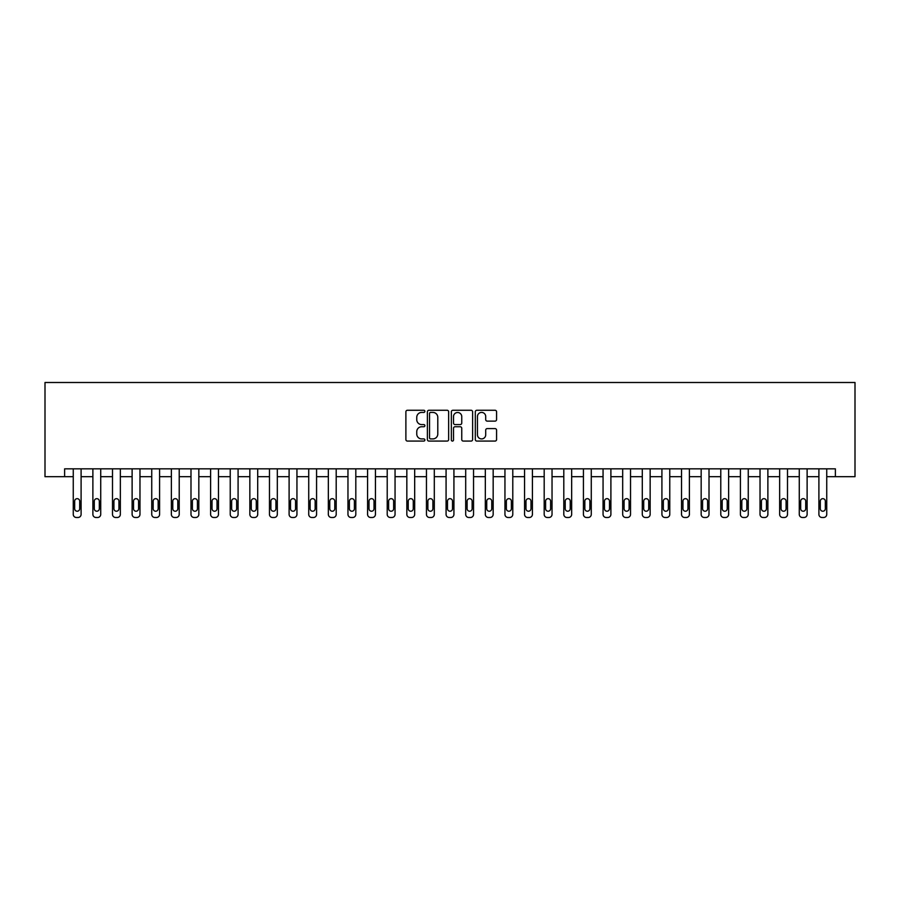 <?xml version="1.0" encoding="UTF-8"?>
<svg xmlns="http://www.w3.org/2000/svg" width="900" height="900" viewBox="0 0 900 900"><rect width="100%" height="100%" fill="white"/><g stroke="black" fill="none" stroke-linecap="round" stroke-linejoin="round"><path stroke-width="1.35" d="M424.89 411.334A1.08 1.08 0 0 0 423.81 410.265L407.43 410.265A1.541 1.541 0 0 0 405.889 411.806L405.889 439.537A1.541 1.541 0 0 0 407.43 441.079L423.81 441.079A1.08 1.08 0 0 0 424.89 439.999A1.08 1.08 0 0 0 423.81 438.919L421.684 438.919A4.928 4.928 0 0 1 416.756 433.991L416.756 431.674A4.928 4.928 0 0 1 421.684 426.746L423.81 426.746A1.08 1.08 0 0 0 424.89 425.666A1.08 1.08 0 0 0 423.81 424.586L421.684 424.586A4.928 4.928 0 0 1 416.756 419.659L416.756 417.353A4.928 4.928 0 0 1 421.684 412.414L423.81 412.414A1.08 1.08 0 0 0 424.89 411.334M495.034 421.121A1.541 1.541 0 0 0 496.575 419.58L496.575 411.806A1.541 1.541 0 0 0 495.034 410.265L476.854 410.265A1.541 1.541 0 0 0 475.312 411.806L475.312 439.537A1.541 1.541 0 0 0 476.854 441.079L495.034 441.079A1.541 1.541 0 0 0 496.575 439.537L496.575 430.132A1.541 1.541 0 0 0 495.034 428.591L487.249 428.591A1.541 1.541 0 0 0 485.707 430.132L485.707 434.801A4.117 4.117 0 0 1 481.59 438.919A4.117 4.117 0 0 1 477.461 434.801L477.461 416.543A4.117 4.117 0 0 1 481.59 412.414A4.117 4.117 0 0 1 485.707 416.543L485.707 419.58A1.541 1.541 0 0 0 487.249 421.121L495.034 421.121M835.38 476.685L855 476.685L855 382.5L45 382.5L45 476.685L73.26 476.685L73.26 514.361A3.139 3.139 0 0 0 76.399 517.5L77.962 517.5A3.139 3.139 0 0 0 81.101 514.361L81.101 476.685L92.88 476.685L92.88 514.361A3.139 3.139 0 0 0 96.019 517.5L97.582 517.5A3.139 3.139 0 0 0 100.721 514.361L100.721 476.685L112.5 476.685L112.5 514.361A3.139 3.139 0 0 0 115.639 517.5L117.214 517.5A3.139 3.139 0 0 0 120.353 514.361L120.353 476.685L132.12 476.685L132.12 514.361A3.139 3.139 0 0 0 135.259 517.5L136.834 517.5A3.139 3.139 0 0 0 139.972 514.361L139.972 476.685L151.74 476.685L151.74 514.361A3.139 3.139 0 0 0 154.879 517.5L156.454 517.5A3.139 3.139 0 0 0 159.593 514.361L159.593 476.685L171.371 476.685L171.371 514.361A3.139 3.139 0 0 0 174.51 517.5L176.074 517.5A3.139 3.139 0 0 0 179.213 514.361L179.213 476.685L190.991 476.685L190.991 514.361A3.139 3.139 0 0 0 194.13 517.5L195.694 517.5A3.139 3.139 0 0 0 198.833 514.361L198.833 476.685L210.611 476.685L210.611 514.361A3.139 3.139 0 0 0 213.75 517.5L215.325 517.5A3.139 3.139 0 0 0 218.464 514.361L218.464 476.685L230.231 476.685L230.231 514.361A3.139 3.139 0 0 0 233.37 517.5L234.945 517.5A3.139 3.139 0 0 0 238.084 514.361L238.084 476.685L249.851 476.685L249.851 514.361A3.139 3.139 0 0 0 252.99 517.5L254.565 517.5A3.139 3.139 0 0 0 257.704 514.361L257.704 476.685L269.471 476.685L269.471 514.361A3.139 3.139 0 0 0 272.621 517.5L274.185 517.5A3.139 3.139 0 0 0 277.324 514.361L277.324 476.685L289.103 476.685L289.103 514.361A3.139 3.139 0 0 0 292.241 517.5L293.805 517.5A3.139 3.139 0 0 0 296.944 514.361L296.944 476.685L308.723 476.685L308.723 514.361A3.139 3.139 0 0 0 311.861 517.5L313.425 517.5A3.139 3.139 0 0 0 316.575 514.361L316.575 476.685L328.343 476.685L328.343 514.361A3.139 3.139 0 0 0 331.481 517.5L333.056 517.5A3.139 3.139 0 0 0 336.195 514.361L336.195 476.685L347.963 476.685L347.963 514.361A3.139 3.139 0 0 0 351.101 517.5L352.676 517.5A3.139 3.139 0 0 0 355.815 514.361L355.815 476.685L367.582 476.685L367.582 514.361A3.139 3.139 0 0 0 370.721 517.5L372.296 517.5A3.139 3.139 0 0 0 375.435 514.361L375.435 476.685L387.214 476.685L387.214 514.361A3.139 3.139 0 0 0 390.353 517.5L391.916 517.5A3.139 3.139 0 0 0 395.055 514.361L395.055 476.685L406.834 476.685L406.834 514.361A3.139 3.139 0 0 0 409.973 517.5L411.536 517.5A3.139 3.139 0 0 0 414.675 514.361L414.675 476.685L426.454 476.685L426.454 514.361A3.139 3.139 0 0 0 429.593 517.5L431.168 517.5A3.139 3.139 0 0 0 434.306 514.361L434.306 476.685L446.074 476.685L446.074 514.361A3.139 3.139 0 0 0 449.213 517.5L450.787 517.5A3.139 3.139 0 0 0 453.926 514.361L453.926 476.685L465.694 476.685L465.694 514.361A3.139 3.139 0 0 0 468.832 517.5L470.407 517.5A3.139 3.139 0 0 0 473.546 514.361L473.546 476.685L485.325 476.685L485.325 514.361A3.139 3.139 0 0 0 488.464 517.5L490.027 517.5A3.139 3.139 0 0 0 493.166 514.361L493.166 476.685L504.945 476.685L504.945 514.361A3.139 3.139 0 0 0 508.084 517.5L509.647 517.5A3.139 3.139 0 0 0 512.786 514.361L512.786 476.685L524.565 476.685L524.565 514.361A3.139 3.139 0 0 0 527.704 517.5L529.279 517.5A3.139 3.139 0 0 0 532.418 514.361L532.418 476.685L544.185 476.685L544.185 514.361A3.139 3.139 0 0 0 547.324 517.5L548.899 517.5A3.139 3.139 0 0 0 552.038 514.361L552.038 476.685L563.805 476.685L563.805 514.361A3.139 3.139 0 0 0 566.944 517.5L568.519 517.5A3.139 3.139 0 0 0 571.658 514.361L571.658 476.685L583.425 476.685L583.425 514.361A3.139 3.139 0 0 0 586.575 517.5L588.139 517.5A3.139 3.139 0 0 0 591.278 514.361L591.278 476.685L603.056 476.685L603.056 514.361A3.139 3.139 0 0 0 606.195 517.5L607.759 517.5A3.139 3.139 0 0 0 610.898 514.361L610.898 476.685L622.676 476.685L622.676 514.361A3.139 3.139 0 0 0 625.815 517.5L627.379 517.5A3.139 3.139 0 0 0 630.529 514.361L630.529 476.685L642.296 476.685L642.296 514.361A3.139 3.139 0 0 0 645.435 517.5L647.01 517.5A3.139 3.139 0 0 0 650.149 514.361L650.149 476.685L661.916 476.685L661.916 514.361A3.139 3.139 0 0 0 665.055 517.5L666.63 517.5A3.139 3.139 0 0 0 669.769 514.361L669.769 476.685L681.536 476.685L681.536 514.361A3.139 3.139 0 0 0 684.675 517.5L686.25 517.5A3.139 3.139 0 0 0 689.389 514.361L689.389 476.685L701.168 476.685L701.168 514.361A3.139 3.139 0 0 0 704.306 517.5L705.87 517.5A3.139 3.139 0 0 0 709.009 514.361L709.009 476.685L720.788 476.685L720.788 514.361A3.139 3.139 0 0 0 723.926 517.5L725.49 517.5A3.139 3.139 0 0 0 728.629 514.361L728.629 476.685L740.408 476.685L740.408 514.361A3.139 3.139 0 0 0 743.546 517.5L745.121 517.5A3.139 3.139 0 0 0 748.26 514.361L748.26 476.685L760.028 476.685L760.028 514.361A3.139 3.139 0 0 0 763.166 517.5L764.741 517.5A3.139 3.139 0 0 0 767.88 514.361L767.88 476.685L779.648 476.685L779.648 514.361A3.139 3.139 0 0 0 782.786 517.5L784.361 517.5A3.139 3.139 0 0 0 787.5 514.361L787.5 476.685L799.279 476.685L799.279 514.361A3.139 3.139 0 0 0 802.418 517.5L803.981 517.5A3.139 3.139 0 0 0 807.12 514.361L807.12 476.685L818.899 476.685L818.899 514.361A3.139 3.139 0 0 0 822.038 517.5L823.601 517.5A3.139 3.139 0 0 0 826.74 514.361L826.74 476.685L835.38 476.685L835.38 468.832L64.62 468.832L64.62 476.685M448.65 411.806A1.541 1.541 0 0 0 447.109 410.265L428.929 410.265A1.541 1.541 0 0 0 427.387 411.806L427.387 439.537A1.541 1.541 0 0 0 428.929 441.079L447.109 441.079A1.541 1.541 0 0 0 448.65 439.537L448.65 411.806M452.891 410.265L471.071 410.265A1.541 1.541 0 0 1 472.613 411.806L472.613 439.537A1.541 1.541 0 0 1 471.071 441.079L463.286 441.079A1.541 1.541 0 0 1 461.745 439.537L461.745 428.287A1.541 1.541 0 0 0 460.204 426.746L455.051 426.746A1.541 1.541 0 0 0 453.51 428.287L453.51 439.999A1.08 1.08 0 0 1 452.43 441.079A1.08 1.08 0 0 1 451.35 439.999L451.35 411.806A1.541 1.541 0 0 1 452.891 410.265M430.627 412.414A1.08 1.08 0 0 0 429.548 413.494L429.548 437.839A1.08 1.08 0 0 0 430.627 438.919L432.855 438.919A4.928 4.928 0 0 0 437.794 433.991L437.794 417.353A4.928 4.928 0 0 0 432.855 412.414L430.627 412.414M461.745 416.621A4.117 4.117 0 0 0 457.627 412.493A4.117 4.117 0 0 0 453.51 416.621L453.51 423.045A1.541 1.541 0 0 0 455.051 424.586L460.204 424.586A1.541 1.541 0 0 0 461.745 423.045L461.745 416.621M81.101 468.832L81.101 514.361M73.26 468.832L73.26 514.361M79.695 508.714A2.509 2.509 0 0 1 77.175 511.223A2.509 2.509 0 0 1 74.666 508.714L74.666 501.176A2.509 2.509 0 0 1 77.175 498.668A2.509 2.509 0 0 1 79.695 501.176L79.695 508.714M76.399 517.5L77.962 517.5M100.721 468.832L100.721 514.361M92.88 468.832L92.88 514.361M99.315 508.714A2.509 2.509 0 0 1 96.806 511.223A2.509 2.509 0 0 1 94.286 508.714L94.286 501.176A2.509 2.509 0 0 1 96.806 498.668A2.509 2.509 0 0 1 99.315 501.176L99.315 508.714M96.019 517.5L97.582 517.5M120.353 468.832L120.353 514.361M112.5 468.832L112.5 514.361M118.935 508.714A2.509 2.509 0 0 1 116.426 511.223A2.509 2.509 0 0 1 113.918 508.714L113.918 501.176A2.509 2.509 0 0 1 116.426 498.668A2.509 2.509 0 0 1 118.935 501.176L118.935 508.714M115.639 517.5L117.214 517.5M139.972 468.832L139.972 514.361M132.12 468.832L132.12 514.361M138.555 508.714A2.509 2.509 0 0 1 136.046 511.223A2.509 2.509 0 0 1 133.537 508.714L133.537 501.176A2.509 2.509 0 0 1 136.046 498.668A2.509 2.509 0 0 1 138.555 501.176L138.555 508.714M135.259 517.5L136.834 517.5M159.593 468.832L159.593 514.361M151.74 468.832L151.74 514.361M158.175 508.714A2.509 2.509 0 0 1 155.666 511.223A2.509 2.509 0 0 1 153.157 508.714L153.157 501.176A2.509 2.509 0 0 1 155.666 498.668A2.509 2.509 0 0 1 158.175 501.176L158.175 508.714M154.879 517.5L156.454 517.5M179.213 468.832L179.213 514.361M171.371 468.832L171.371 514.361M177.806 508.714A2.509 2.509 0 0 1 175.286 511.223A2.509 2.509 0 0 1 172.778 508.714L172.778 501.176A2.509 2.509 0 0 1 175.286 498.668A2.509 2.509 0 0 1 177.806 501.176L177.806 508.714M174.51 517.5L176.074 517.5M198.833 468.832L198.833 514.361M190.991 468.832L190.991 514.361M197.426 508.714A2.509 2.509 0 0 1 194.917 511.223A2.509 2.509 0 0 1 192.398 508.714L192.398 501.176A2.509 2.509 0 0 1 194.917 498.668A2.509 2.509 0 0 1 197.426 501.176L197.426 508.714M194.13 517.5L195.694 517.5M218.464 468.832L218.464 514.361M210.611 468.832L210.611 514.361M217.046 508.714A2.509 2.509 0 0 1 214.537 511.223A2.509 2.509 0 0 1 212.029 508.714L212.029 501.176A2.509 2.509 0 0 1 214.537 498.668A2.509 2.509 0 0 1 217.046 501.176L217.046 508.714M213.75 517.5L215.325 517.5M238.084 468.832L238.084 514.361M230.231 468.832L230.231 514.361M236.666 508.714A2.509 2.509 0 0 1 234.157 511.223A2.509 2.509 0 0 1 231.649 508.714L231.649 501.176A2.509 2.509 0 0 1 234.157 498.668A2.509 2.509 0 0 1 236.666 501.176L236.666 508.714M233.37 517.5L234.945 517.5M257.704 468.832L257.704 514.361M249.851 468.832L249.851 514.361M256.286 508.714A2.509 2.509 0 0 1 253.778 511.223A2.509 2.509 0 0 1 251.269 508.714L251.269 501.176A2.509 2.509 0 0 1 253.778 498.668A2.509 2.509 0 0 1 256.286 501.176L256.286 508.714M252.99 517.5L254.565 517.5M277.324 468.832L277.324 514.361M269.471 468.832L269.471 514.361M275.918 508.714A2.509 2.509 0 0 1 273.398 511.223A2.509 2.509 0 0 1 270.889 508.714L270.889 501.176A2.509 2.509 0 0 1 273.398 498.668A2.509 2.509 0 0 1 275.918 501.176L275.918 508.714M272.621 517.5L274.185 517.5M296.944 468.832L296.944 514.361M289.103 468.832L289.103 514.361M295.537 508.714A2.509 2.509 0 0 1 293.029 511.223A2.509 2.509 0 0 1 290.509 508.714L290.509 501.176A2.509 2.509 0 0 1 293.029 498.668A2.509 2.509 0 0 1 295.537 501.176L295.537 508.714M292.241 517.5L293.805 517.5M316.575 468.832L316.575 514.361M308.723 468.832L308.723 514.361M315.157 508.714A2.509 2.509 0 0 1 312.649 511.223A2.509 2.509 0 0 1 310.129 508.714L310.129 501.176A2.509 2.509 0 0 1 312.649 498.668A2.509 2.509 0 0 1 315.157 501.176L315.157 508.714M311.861 517.5L313.425 517.5M336.195 468.832L336.195 514.361M328.343 468.832L328.343 514.361M334.777 508.714A2.509 2.509 0 0 1 332.269 511.223A2.509 2.509 0 0 1 329.76 508.714L329.76 501.176A2.509 2.509 0 0 1 332.269 498.668A2.509 2.509 0 0 1 334.777 501.176L334.777 508.714M331.481 517.5L333.056 517.5M355.815 468.832L355.815 514.361M347.963 468.832L347.963 514.361M354.397 508.714A2.509 2.509 0 0 1 351.889 511.223A2.509 2.509 0 0 1 349.38 508.714L349.38 501.176A2.509 2.509 0 0 1 351.889 498.668A2.509 2.509 0 0 1 354.397 501.176L354.397 508.714M351.101 517.5L352.676 517.5M375.435 468.832L375.435 514.361M367.582 468.832L367.582 514.361M374.029 508.714A2.509 2.509 0 0 1 371.509 511.223A2.509 2.509 0 0 1 369 508.714L369 501.176A2.509 2.509 0 0 1 371.509 498.668A2.509 2.509 0 0 1 374.029 501.176L374.029 508.714M370.721 517.5L372.296 517.5M395.055 468.832L395.055 514.361M387.214 468.832L387.214 514.361M393.649 508.714A2.509 2.509 0 0 1 391.129 511.223A2.509 2.509 0 0 1 388.62 508.714L388.62 501.176A2.509 2.509 0 0 1 391.129 498.668A2.509 2.509 0 0 1 393.649 501.176L393.649 508.714M390.353 517.5L391.916 517.5M414.675 468.832L414.675 514.361M406.834 468.832L406.834 514.361M413.269 508.714A2.509 2.509 0 0 1 410.76 511.223A2.509 2.509 0 0 1 408.24 508.714L408.24 501.176A2.509 2.509 0 0 1 410.76 498.668A2.509 2.509 0 0 1 413.269 501.176L413.269 508.714M409.973 517.5L411.536 517.5M434.306 468.832L434.306 514.361M426.454 468.832L426.454 514.361M432.889 508.714A2.509 2.509 0 0 1 430.38 511.223A2.509 2.509 0 0 1 427.871 508.714L427.871 501.176A2.509 2.509 0 0 1 430.38 498.668A2.509 2.509 0 0 1 432.889 501.176L432.889 508.714M429.593 517.5L431.168 517.5M453.926 468.832L453.926 514.361M446.074 468.832L446.074 514.361M452.509 508.714A2.509 2.509 0 0 1 450 511.223A2.509 2.509 0 0 1 447.491 508.714L447.491 501.176A2.509 2.509 0 0 1 450 498.668A2.509 2.509 0 0 1 452.509 501.176L452.509 508.714M449.213 517.5L450.787 517.5M473.546 468.832L473.546 514.361M465.694 468.832L465.694 514.361M472.129 508.714A2.509 2.509 0 0 1 469.62 511.223A2.509 2.509 0 0 1 467.111 508.714L467.111 501.176A2.509 2.509 0 0 1 469.62 498.668A2.509 2.509 0 0 1 472.129 501.176L472.129 508.714M468.832 517.5L470.407 517.5M493.166 468.832L493.166 514.361M485.325 468.832L485.325 514.361M491.76 508.714A2.509 2.509 0 0 1 489.24 511.223A2.509 2.509 0 0 1 486.731 508.714L486.731 501.176A2.509 2.509 0 0 1 489.24 498.668A2.509 2.509 0 0 1 491.76 501.176L491.76 508.714M488.464 517.5L490.027 517.5M512.786 468.832L512.786 514.361M504.945 468.832L504.945 514.361M511.38 508.714A2.509 2.509 0 0 1 508.871 511.223A2.509 2.509 0 0 1 506.351 508.714L506.351 501.176A2.509 2.509 0 0 1 508.871 498.668A2.509 2.509 0 0 1 511.38 501.176L511.38 508.714M508.084 517.5L509.647 517.5M532.418 468.832L532.418 514.361M524.565 468.832L524.565 514.361M531 508.714A2.509 2.509 0 0 1 528.491 511.223A2.509 2.509 0 0 1 525.971 508.714L525.971 501.176A2.509 2.509 0 0 1 528.491 498.668A2.509 2.509 0 0 1 531 501.176L531 508.714M527.704 517.5L529.279 517.5M552.038 468.832L552.038 514.361M544.185 468.832L544.185 514.361M550.62 508.714A2.509 2.509 0 0 1 548.111 511.223A2.509 2.509 0 0 1 545.602 508.714L545.602 501.176A2.509 2.509 0 0 1 548.111 498.668A2.509 2.509 0 0 1 550.62 501.176L550.62 508.714M547.324 517.5L548.899 517.5M571.658 468.832L571.658 514.361M563.805 468.832L563.805 514.361M570.24 508.714A2.509 2.509 0 0 1 567.731 511.223A2.509 2.509 0 0 1 565.222 508.714L565.222 501.176A2.509 2.509 0 0 1 567.731 498.668A2.509 2.509 0 0 1 570.24 501.176L570.24 508.714M566.944 517.5L568.519 517.5M591.278 468.832L591.278 514.361M583.425 468.832L583.425 514.361M589.871 508.714A2.509 2.509 0 0 1 587.351 511.223A2.509 2.509 0 0 1 584.842 508.714L584.842 501.176A2.509 2.509 0 0 1 587.351 498.668A2.509 2.509 0 0 1 589.871 501.176L589.871 508.714M586.575 517.5L588.139 517.5M610.898 468.832L610.898 514.361M603.056 468.832L603.056 514.361M609.491 508.714A2.509 2.509 0 0 1 606.971 511.223A2.509 2.509 0 0 1 604.462 508.714L604.462 501.176A2.509 2.509 0 0 1 606.971 498.668A2.509 2.509 0 0 1 609.491 501.176L609.491 508.714M606.195 517.5L607.759 517.5M630.529 468.832L630.529 514.361M622.676 468.832L622.676 514.361M629.111 508.714A2.509 2.509 0 0 1 626.602 511.223A2.509 2.509 0 0 1 624.082 508.714L624.082 501.176A2.509 2.509 0 0 1 626.602 498.668A2.509 2.509 0 0 1 629.111 501.176L629.111 508.714M625.815 517.5L627.379 517.5M650.149 468.832L650.149 514.361M642.296 468.832L642.296 514.361M648.731 508.714A2.509 2.509 0 0 1 646.222 511.223A2.509 2.509 0 0 1 643.714 508.714L643.714 501.176A2.509 2.509 0 0 1 646.222 498.668A2.509 2.509 0 0 1 648.731 501.176L648.731 508.714M645.435 517.5L647.01 517.5M669.769 468.832L669.769 514.361M661.916 468.832L661.916 514.361M668.351 508.714A2.509 2.509 0 0 1 665.842 511.223A2.509 2.509 0 0 1 663.334 508.714L663.334 501.176A2.509 2.509 0 0 1 665.842 498.668A2.509 2.509 0 0 1 668.351 501.176L668.351 508.714M665.055 517.5L666.63 517.5M689.389 468.832L689.389 514.361M681.536 468.832L681.536 514.361M687.971 508.714A2.509 2.509 0 0 1 685.462 511.223A2.509 2.509 0 0 1 682.954 508.714L682.954 501.176A2.509 2.509 0 0 1 685.462 498.668A2.509 2.509 0 0 1 687.971 501.176L687.971 508.714M684.675 517.5L686.25 517.5M709.009 468.832L709.009 514.361M701.168 468.832L701.168 514.361M707.602 508.714A2.509 2.509 0 0 1 705.082 511.223A2.509 2.509 0 0 1 702.574 508.714L702.574 501.176A2.509 2.509 0 0 1 705.082 498.668A2.509 2.509 0 0 1 707.602 501.176L707.602 508.714M704.306 517.5L705.87 517.5M728.629 468.832L728.629 514.361M720.788 468.832L720.788 514.361M727.222 508.714A2.509 2.509 0 0 1 724.714 511.223A2.509 2.509 0 0 1 722.194 508.714L722.194 501.176A2.509 2.509 0 0 1 724.714 498.668A2.509 2.509 0 0 1 727.222 501.176L727.222 508.714M723.926 517.5L725.49 517.5M748.26 468.832L748.26 514.361M740.408 468.832L740.408 514.361M746.842 508.714A2.509 2.509 0 0 1 744.334 511.223A2.509 2.509 0 0 1 741.825 508.714L741.825 501.176A2.509 2.509 0 0 1 744.334 498.668A2.509 2.509 0 0 1 746.842 501.176L746.842 508.714M743.546 517.5L745.121 517.5M767.88 468.832L767.88 514.361M760.028 468.832L760.028 514.361M766.462 508.714A2.509 2.509 0 0 1 763.954 511.223A2.509 2.509 0 0 1 761.445 508.714L761.445 501.176A2.509 2.509 0 0 1 763.954 498.668A2.509 2.509 0 0 1 766.462 501.176L766.462 508.714M763.166 517.5L764.741 517.5M787.5 468.832L787.5 514.361M779.648 468.832L779.648 514.361M786.082 508.714A2.509 2.509 0 0 1 783.574 511.223A2.509 2.509 0 0 1 781.065 508.714L781.065 501.176A2.509 2.509 0 0 1 783.574 498.668A2.509 2.509 0 0 1 786.082 501.176L786.082 508.714M782.786 517.5L784.361 517.5M807.12 468.832L807.12 514.361M799.279 468.832L799.279 514.361M805.714 508.714A2.509 2.509 0 0 1 803.194 511.223A2.509 2.509 0 0 1 800.685 508.714L800.685 501.176A2.509 2.509 0 0 1 803.194 498.668A2.509 2.509 0 0 1 805.714 501.176L805.714 508.714M802.418 517.5L803.981 517.5M826.74 468.832L826.74 514.361M818.899 468.832L818.899 514.361M825.334 508.714A2.509 2.509 0 0 1 822.825 511.223A2.509 2.509 0 0 1 820.305 508.714L820.305 501.176A2.509 2.509 0 0 1 822.825 498.668A2.509 2.509 0 0 1 825.334 501.176L825.334 508.714M822.038 517.5L823.601 517.5"/></g></svg>
